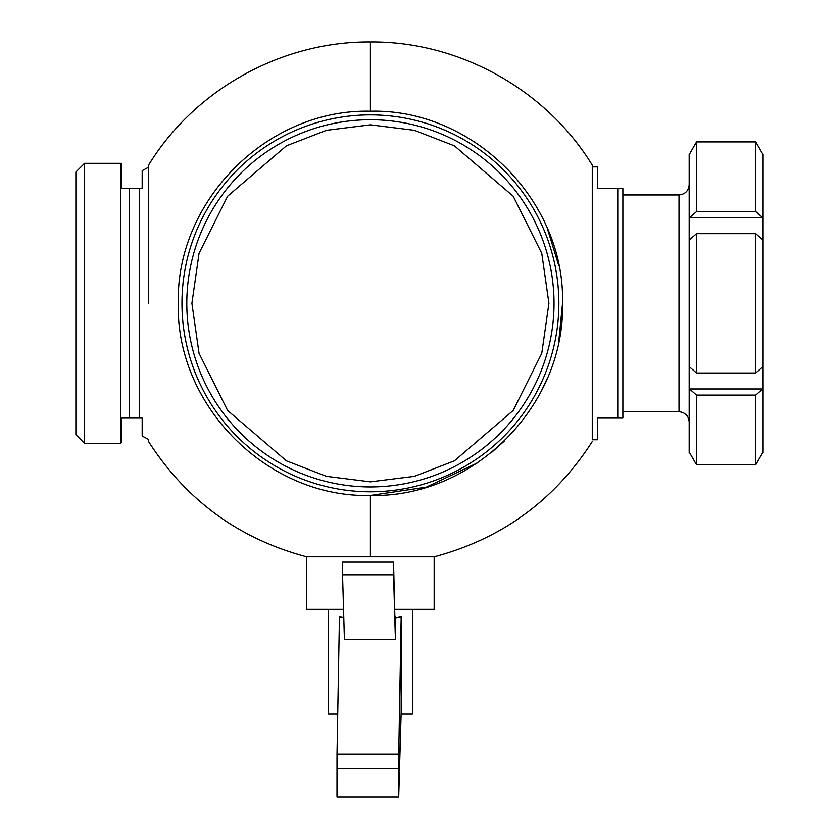 <?xml version="1.0" encoding="UTF-8"?>
<svg xmlns="http://www.w3.org/2000/svg" width="839" height="839" viewBox="0 0 839 839"><rect width="100%" height="100%" fill="white"/><g stroke="black" fill="none" stroke-linecap="round" stroke-linejoin="round"><path stroke-width="1.26" d="M592.271 303.34L592.271 165.126L592.271 439.762L597.368 439.762L597.368 418.095L598.647 418.095L597.368 418.095M370.408 111.209C473.039 108.535 565.129 200.678 562.529 303.204C565.108 405.94 473.448 497.978 370.408 495.461C267.777 498.135 175.687 405.992 178.288 303.466C175.708 200.731 267.379 108.692 370.408 111.209L370.408 41.95C459.069 41.216 546.021 89.49 592.271 165.126L592.271 166.909L597.368 166.909L597.368 188.586L598.647 188.586L597.368 188.586M343.539 609.345L306.654 609.345L306.654 556.823L370.408 556.823L370.408 495.461L426.338 487.134L477.443 462.887M491.413 452.567L504.512 440.915M541.627 390.502L547.08 378.819M558.837 340.823L562.529 303.288M558.847 265.89L547.29 228.334M370.408 556.823L434.162 556.823L434.162 609.345L394.907 609.345M558.858 303.34A188.45 188.45 0 0 1 370.408 491.79A188.45 188.45 0 0 1 181.958 303.34A188.45 188.45 0 0 1 370.408 114.88A188.45 188.45 0 0 1 558.858 303.34M598.647 418.095L622.874 418.095L622.874 188.586L598.647 188.586M121.77 188.586L121.77 164.36L120.753 163.332L120.753 443.338L121.77 442.321L121.77 418.095L129.426 418.095L129.426 188.586L121.77 188.586L142.179 188.586L139.631 188.586L139.631 418.095L142.179 418.095L142.179 436.018L148.555 439.416L148.555 441.545C186.352 500.411 239.052 538.837 306.654 556.823M142.179 418.095L121.77 418.095M395.725 617.829L401.168 616.843L401.168 711.912L398.703 797.05L336.995 797.05L337.016 754.23L398.735 754.23L398.703 797.05M337.016 754.23L339.449 616.843L343.78 617.661M328.332 609.345L328.332 714.157L337.729 714.157M401.105 714.157L412.484 714.157L412.484 609.345M84.54 443.338L75.877 434.665L75.877 172.005L84.54 163.332L84.54 443.338L120.753 443.338M689.176 154.156L689.176 452.525M689.794 453.06L696.37 464.481M696.538 373.009L755.761 373.009L762.808 366.884L762.808 388.971L755.761 395.096L755.761 464.764L696.538 464.764L696.538 395.096L689.49 388.971L689.49 366.884L696.538 373.009L696.538 233.662L689.49 239.786L689.49 217.7L696.538 211.575L755.761 211.575L755.761 141.906L696.538 141.906L689.49 154.156L696.538 141.906L696.538 211.575M755.761 373.009L755.761 233.662L696.538 233.662M763.123 452.515L763.123 154.156M755.761 464.764L762.808 452.515M762.808 154.156L755.761 141.906M755.761 211.575L762.808 217.7L762.808 239.786L755.761 233.662M762.808 217.7L689.49 217.7M755.761 395.096L696.538 395.096M762.808 388.971L689.49 388.971M689.176 421.891C688.525 415.756 685.138 412.358 679.003 411.718L679.003 194.952C685.138 194.312 688.525 190.914 689.176 184.779M393.543 562.13L342.543 562.13L342.543 574.788L393.543 574.788L393.543 562.13L395.41 639.475L344.409 639.475L342.543 574.788M554.023 303.34A183.605 183.605 0 0 1 370.408 486.945A183.605 183.605 0 0 1 186.803 303.34A183.605 183.605 0 0 1 370.408 119.725A183.605 183.605 0 0 1 554.023 303.34A183.605 183.605 0 0 1 370.408 486.945A183.605 183.605 0 0 1 186.803 303.34M393.543 574.788L395.41 639.475M395.127 616.822L395.725 616.822L395.683 624.279L395.263 621.573M395.683 616.822L395.683 621.573M401.168 616.843L398.735 754.23M370.408 41.95C281.757 41.216 194.805 89.49 148.555 165.126L148.555 167.255L142.179 170.653L142.179 188.586M619.769 188.586L620.409 188.586M621.017 188.576L621.94 188.586M622.15 188.576L622.874 188.586M619.916 418.095L619.224 418.095M148.555 303.34L148.555 165.126L148.555 303.34M617.766 418.095L617.766 188.586M548.916 303.34L541.774 353.313L513.216 410.439L454.413 460.842L414.351 476.353L370.408 481.848L326.465 476.353L286.403 460.842L227.6 410.439L199.042 353.313L191.9 303.34L199.042 253.357L227.6 196.232L286.403 145.829L326.465 130.318L370.408 124.833L414.351 130.318L454.413 145.829L513.216 196.232L541.774 253.357L548.916 303.34M398.693 768.293L336.984 768.293M592.271 441.545C554.464 500.411 501.764 538.837 434.162 556.823M622.874 411.718L679.003 411.718M120.753 163.332L84.54 163.332M622.874 194.952L679.003 194.952"/></g></svg>
